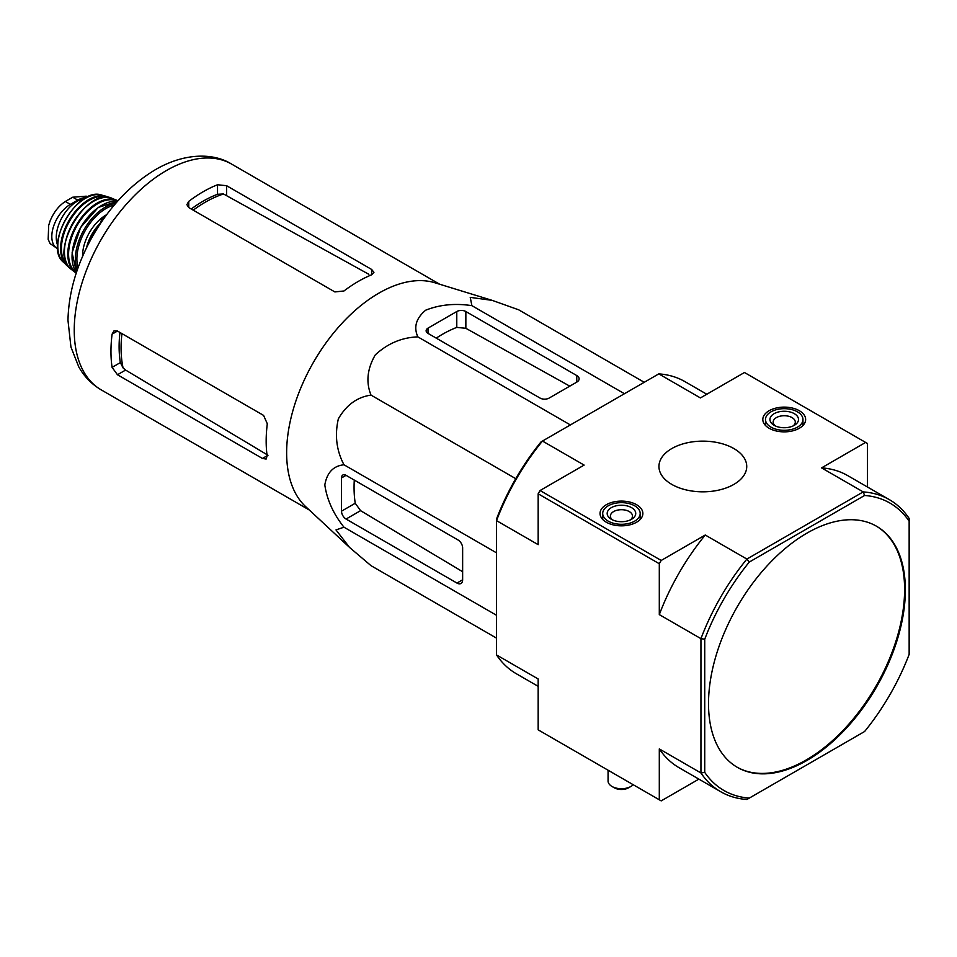 <?xml version="1.0" encoding="UTF-8"?>
<svg xmlns="http://www.w3.org/2000/svg" width="957" height="957" viewBox="0 0 957 957"><rect width="100%" height="100%" fill="white"/><g stroke="black" fill="none" stroke-linecap="round" stroke-linejoin="round"><path stroke-width="1.44" d="M348.958 546.878L305.642 506.6A130.355 75.268 -60 0 1 289.78 423.473A130.355 75.268 -60 0 1 434.873 282.758L491.647 300.199M644.228 382.298L518.718 309.829L492.209 300.366L470.234 297.376L471.897 305.654C455.053 303.13 439.658 304.649 425.709 310.188C416.104 318.202 413.472 327.091 417.838 336.864C401.749 337.486 387.549 343.515 375.264 354.927C367.225 368.828 365.813 382.214 371.017 395.109C357.224 397.059 346.338 404.99 338.335 418.891C334.603 435.268 336.481 450.568 343.982 464.779C333.371 465.868 326.995 472.579 324.818 484.924C326.947 499.71 333.335 513.801 343.982 527.211L335.991 529.915L349.556 547.44L371.017 565.671L496.527 638.128M117.472 374.749L262.457 458.463L266.142 459.049L267.123 455.771A130.355 75.268 -60 0 1 267.302 423.76L263.594 415.41L117.472 331.038L113.991 330.883L112.089 334.149A130.355 75.268 120 0 0 112.089 367.368L117.472 374.749L125.606 370.06L123.082 367.931A119.063 68.737 -60 0 1 121.946 333.622M119.96 332.474A118.835 68.617 120 0 0 120.355 362.595L123.082 367.931M267.996 455.257L125.606 370.06M193.23 210.157A119.063 68.737 -60 0 1 223.507 193.984L217.526 194.283A118.835 68.617 120 0 0 191.244 209.009M188.756 207.573L334.878 291.933L343.97 290.976A130.355 75.268 -60 0 1 371.603 274.815L373.948 272.314L371.603 269.419L226.618 185.718L217.526 184.749A130.355 75.268 120 0 0 188.756 201.365L186.878 204.642L188.756 207.573L188.756 201.365M223.507 193.984L368.9 274.324M105.796 215.827L102.339 217.825L103.763 218.651M102.339 217.825L99.707 224.596M428.006 333.383L540.059 398.076A6.424 3.708 0 0 0 549.139 398.076L576.772 382.118A8.027 4.641 0 0 0 579.129 378.84A8.027 4.641 0 0 0 576.772 375.563L465.856 311.527A6.424 3.708 0 0 0 456.776 311.527L428.006 328.131A6.424 3.708 0 0 0 426.128 330.751A6.424 3.708 0 0 0 428.006 333.383L428.006 328.131M417.838 336.864L570.372 424.932M471.897 305.654L624.442 393.722M343.982 527.211L496.527 615.279M343.982 464.779L496.527 552.847M371.017 395.109L515.751 478.679M346.051 519.041L456.968 583.076A8.027 4.641 -120 0 0 460.975 583.483A8.027 4.641 -120 0 0 462.638 579.798L462.638 547.894A6.424 3.708 -120 0 0 458.104 540.023L346.051 475.33A6.424 3.708 -120 0 0 342.833 475.019A6.424 3.708 -120 0 0 341.505 477.95L341.505 511.182A6.424 3.708 -120 0 0 346.051 519.041L360.574 510.655L355.238 503.25A124.912 72.122 120 0 1 354.281 480.079M736.962 767.119A139.196 80.364 120 0 0 806.177 760.002A139.196 80.364 120 0 0 897.008 637.697A139.196 80.364 120 0 0 876.157 526.027M806.942 760.444A139.196 80.364 120 0 0 897.869 637.781A139.196 80.364 120 0 0 876.54 526.242A139.196 80.364 120 0 0 769.272 563.541A139.196 80.364 120 0 0 708.515 703.61A139.196 80.364 120 0 0 737.345 767.335A139.196 80.364 120 0 0 806.942 760.444M720.729 791.738L679.087 767.705A168.635 97.363 120 0 1 659.301 748.912L700.943 772.957A168.635 97.363 -60 0 0 720.729 791.738A168.635 97.363 -60 0 0 746.891 799.478L749.283 798.102A165.968 95.82 -60 0 1 704.735 772.383L700.943 772.957L700.943 638.654A168.635 97.363 -60 0 1 746.891 559.067L749.283 562.058L864.602 495.475A165.968 95.82 -60 0 1 909.15 521.194L909.15 518.443A168.635 97.363 -60 0 0 889.364 499.65L847.723 475.617A168.635 97.363 120 0 0 821.561 467.877L863.202 491.91A168.635 97.363 -60 0 1 889.364 499.65M864.602 495.475L863.202 491.91L746.891 559.067L705.249 535.023L661.191 560.455L659.301 563.733L659.301 614.609L700.943 638.654L704.735 639.216A165.968 95.82 -60 0 1 749.283 562.058M909.15 521.194L909.15 654.361A165.968 95.82 -60 0 1 864.602 731.519L749.283 798.102M704.735 772.383L704.735 639.216M733.875 448.558A43.902 25.349 180 0 1 746.735 466.478A43.902 25.349 180 0 1 702.833 491.826A43.902 25.349 180 0 1 658.942 466.478A43.902 25.349 180 0 1 686.037 443.067A43.902 25.349 180 0 1 733.875 448.558M636.584 504.722A21.413 12.369 180 0 1 642.865 513.586A21.413 12.369 180 0 1 621.452 525.836A21.413 12.369 180 0 1 600.039 513.586A21.413 12.369 180 0 1 613.162 502.066A21.413 12.369 180 0 1 636.584 504.722M799.37 410.744A21.413 12.369 180 0 1 805.638 419.597A21.413 12.369 180 0 1 784.226 431.858A21.413 12.369 180 0 1 762.813 419.597A21.413 12.369 180 0 1 775.948 408.089A21.413 12.369 180 0 1 799.37 410.744M538.169 686.336L516.302 673.728A168.635 97.363 120 0 1 496.527 654.935L538.169 678.98L538.169 729.844L661.191 800.877L698.873 779.13M496.527 654.935L496.527 519.017A165.968 95.82 120 0 1 541.076 441.847L542.475 441.045A168.635 97.363 120 0 0 496.527 520.632L538.169 544.665L538.169 493.8L540.059 490.522L584.117 465.09L542.475 441.045L658.787 373.888L700.416 397.933L744.474 372.5L865.618 442.433L821.561 467.877M661.191 560.455L540.059 490.522M659.301 563.733L538.169 493.8M705.249 535.023A168.635 97.363 120 0 0 659.301 614.609M659.301 748.912L659.301 799.789M867.509 487.029L867.509 443.534L865.618 442.433M706.804 394.248L684.949 381.628A168.635 97.363 120 0 0 658.787 373.888M436.236 338.132A124.912 72.122 120 0 1 456.776 327.39L465.856 328.299L569.786 386.15M462.638 571.724L360.574 510.655M634.694 505.822A18.733 10.814 180 0 1 640.185 513.466A18.733 10.814 180 0 1 621.452 524.292A18.733 10.814 180 0 1 602.707 513.466A18.733 10.814 180 0 1 614.274 503.478A18.733 10.814 180 0 1 634.694 505.822M631.548 507.641A14.283 8.242 180 0 1 631.548 519.292A14.283 8.242 180 0 1 611.356 519.292A14.283 8.242 180 0 1 611.356 507.641A14.283 8.242 180 0 1 631.548 507.641M633.187 784.704A13.386 7.728 180 0 1 630.914 786.451A13.386 7.728 180 0 1 611.978 786.451A13.386 7.728 180 0 1 608.066 780.984L608.066 770.206M630.914 786.451L628.641 787.767A10.168 5.874 180 0 1 614.25 787.767L611.978 786.451M612.636 519.95A11.065 6.388 180 0 1 610.387 516.086A11.065 6.388 180 0 1 617.217 510.189A11.065 6.388 180 0 1 629.275 511.576A11.065 6.388 180 0 1 632.517 516.086A11.065 6.388 180 0 1 630.256 519.95M797.48 411.845A18.733 10.814 180 0 1 802.959 419.489A18.733 10.814 180 0 1 784.226 430.303A18.733 10.814 180 0 1 765.492 419.489A18.733 10.814 180 0 1 777.06 409.5A18.733 10.814 180 0 1 797.48 411.845M794.322 413.663A14.283 8.242 180 0 1 794.322 425.315A14.283 8.242 180 0 1 774.129 425.315A14.283 8.242 180 0 1 774.129 413.663A14.283 8.242 180 0 1 794.322 413.663M775.409 425.973A11.065 6.388 180 0 1 773.16 422.109A11.065 6.388 180 0 1 779.991 416.211A11.065 6.388 180 0 1 792.049 417.599A11.065 6.388 180 0 1 795.291 422.109A11.065 6.388 180 0 1 793.042 425.973M57.755 248.784A26.234 15.145 -60 0 1 57.241 248.509L50.087 243.592L48.185 239.322L48.675 225.433L50.087 220.971C53.724 212.251 58.808 205.755 65.339 201.472L72.72 197.214L86.25 196.173L87.673 196.975M57.241 248.509A26.234 15.145 -60 0 1 53.221 227.491A26.234 15.145 -60 0 1 70.363 204.379L77.744 200.109A26.234 15.145 -60 0 1 86.441 197.597M57.635 245.231A29.44 16.999 -60 0 1 62.361 216.916A29.44 16.999 -60 0 1 84.527 198.661M112.089 334.149L117.472 331.038M112.089 367.368L120.355 362.595M262.457 458.463L267.123 455.771M217.526 194.283L217.526 184.749M226.618 195.108L226.618 185.718M371.603 274.815L371.603 269.419M309.338 510.033L101.239 389.882A130.355 75.268 -60 0 1 101.239 239.358A130.355 75.268 -60 0 1 231.606 164.09L439.706 284.241M576.772 382.118L576.772 375.563M465.856 328.299L465.856 311.527M456.776 327.39L456.776 311.527M456.968 583.076L462.638 579.798M341.505 477.95L346.051 475.33M341.505 511.182L355.238 503.25M65.339 201.472L70.363 204.379M72.72 197.214L77.744 200.109M87.769 245.267A42.299 24.415 -60 0 1 99.624 224.728M86.836 246.571A31.055 17.932 -60 0 1 100.186 223.388L92.339 234.489L86.286 248.27M82.577 256.368A33.196 19.164 -60 0 1 106.634 214.691M78.067 267.745A41.223 23.793 -60 0 1 85.436 230.23A41.223 23.793 -60 0 1 114.242 205.097M77.278 269.982A42.287 24.415 -60 0 1 84.132 229.489A42.287 24.415 -60 0 1 115.785 203.303M76.464 272.41A42.168 24.344 -60 0 1 80.783 227.551A42.168 24.344 -60 0 1 117.472 201.377M72.086 255.112A41.63 24.033 -60 0 1 100.306 206.234M76.416 272.554A41.187 23.781 -60 0 1 77.122 225.433A41.187 23.781 -60 0 1 117.579 201.257M71.093 269.216L76.237 273.092A41.725 24.092 -60 0 1 75.113 272.35A41.725 24.092 -60 0 1 76.44 225.039A41.725 24.092 -60 0 1 116.742 200.24A41.725 24.092 -60 0 1 117.95 200.838L112.017 198.326A41.115 23.734 -60 0 0 72.947 223.017A41.115 23.734 -60 0 0 71.093 269.216C47.73 253.521 86.752 185.945 112.017 198.326M64.801 246.116A40.577 23.435 -60 0 1 88.869 204.427M67.899 265.603A39.56 22.836 -60 0 1 69.598 221.091A39.56 22.836 -60 0 1 107.304 197.357M68.88 266.967A40.086 23.147 -60 0 1 66.464 265.173A40.086 23.147 -60 0 1 68.892 220.684A40.086 23.147 -60 0 1 106.203 196.329A40.086 23.147 -60 0 1 108.966 197.525M68.892 266.991L63.054 261.871A39.081 22.561 -60 0 1 65.889 218.95A39.081 22.561 -60 0 1 101.645 195.037L108.99 197.537M101.239 389.882C91.824 384.343 84.36 376.723 78.833 367.01L70.95 347.08L67.971 320.284C68.629 292.064 76.991 263.773 93.068 235.422C109.816 206.545 130.535 184.653 155.249 169.76C184.677 152.534 213.818 152.845 231.606 164.09M602.707 513.466L602.707 519.46M640.185 513.466L640.185 519.46M765.492 419.489L765.492 425.47M802.959 419.489L802.959 425.47M76.452 272.434L72.098 252.768L80.603 227.443L98.272 207.418L117.484 201.353M63.054 261.871C43.615 245.363 77.625 186.448 101.645 195.037M48.675 225.433L48.173 239.322"/></g></svg>
